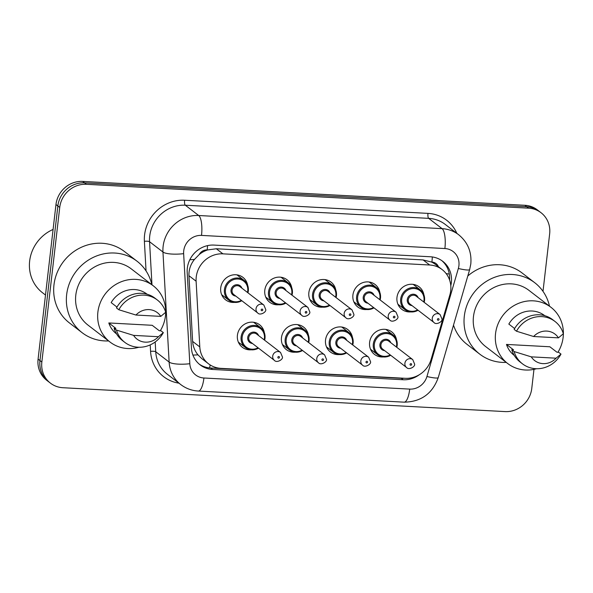 <?xml version="1.0" encoding="UTF-8"?>
<svg xmlns="http://www.w3.org/2000/svg" width="593" height="593" viewBox="0 0 593 593"><rect width="100%" height="100%" fill="white"/><g stroke="black" fill="none" stroke-linecap="round" stroke-linejoin="round"><path stroke-width="0.89" d="M238.386 342.139A14.188 13.261 -52.4 0 1 238.364 342.139L245.413 347.55A12.52 11.704 -52.4 0 1 241.121 336.98A12.52 11.704 -52.4 0 1 248.571 326.61A12.52 11.704 -52.4 0 1 260.683 327.707A12.52 11.704 -52.4 0 1 264.982 338.269A12.52 11.704 -52.4 0 1 264.604 340.197M251.136 349.811A14.188 13.261 -52.4 0 1 242.285 347.246A14.188 13.261 -52.4 0 1 237.415 335.267A14.188 13.261 -52.4 0 1 245.858 323.511A14.188 13.261 -52.4 0 1 259.586 324.756A14.188 13.261 -52.4 0 1 264.33 332.651M295.195 352.19A14.188 13.261 -52.4 0 1 286.345 349.625A14.188 13.261 -52.4 0 1 281.475 337.647A14.188 13.261 -52.4 0 1 289.918 325.891A14.188 13.261 -52.4 0 1 303.646 327.136A14.188 13.261 -52.4 0 1 308.397 335.03M339.255 354.57A14.188 13.261 -52.4 0 1 330.405 352.005A14.188 13.261 -52.4 0 1 325.535 340.026A14.188 13.261 -52.4 0 1 333.978 328.27A14.188 13.261 -52.4 0 1 347.706 329.515A14.188 13.261 -52.4 0 1 352.457 337.41M383.315 356.949A14.188 13.261 -52.4 0 1 374.465 354.384A14.188 13.261 -52.4 0 1 369.602 342.406A14.188 13.261 -52.4 0 1 378.037 330.649A14.188 13.261 -52.4 0 1 391.773 331.895A14.188 13.261 -52.4 0 1 396.517 339.789M221.7 294.728A14.188 13.261 -52.4 0 1 221.678 294.728L228.735 300.14A12.52 11.704 -52.4 0 1 224.436 289.577A12.52 11.704 -52.4 0 1 231.885 279.199A12.52 11.704 -52.4 0 1 243.997 280.296A12.52 11.704 -52.4 0 1 248.297 290.866M234.45 302.4A14.188 13.261 -52.4 0 1 225.599 299.836A14.188 13.261 -52.4 0 1 220.729 287.864A14.188 13.261 -52.4 0 1 229.172 276.101A14.188 13.261 -52.4 0 1 242.908 277.346A14.188 13.261 -52.4 0 1 247.652 285.24M265.76 297.108A14.188 13.261 -52.4 0 1 265.738 297.108L272.795 302.519A12.52 11.704 -52.4 0 1 268.496 291.956A12.52 11.704 -52.4 0 1 275.945 281.579A12.52 11.704 -52.4 0 1 288.065 282.676A12.52 11.704 -52.4 0 1 292.356 293.246A12.52 11.704 -52.4 0 1 291.986 295.166M278.51 304.78A14.188 13.261 -52.4 0 1 269.659 302.215A14.188 13.261 -52.4 0 1 264.797 290.244A14.188 13.261 -52.4 0 1 273.24 278.48A14.188 13.261 -52.4 0 1 286.968 279.726A14.188 13.261 -52.4 0 1 291.712 287.62M322.57 307.159A14.188 13.261 -52.4 0 1 313.727 304.594A14.188 13.261 -52.4 0 1 308.857 292.623A14.188 13.261 -52.4 0 1 317.299 280.86A14.188 13.261 -52.4 0 1 331.027 282.105A14.188 13.261 -52.4 0 1 335.771 289.999M366.63 309.539A14.188 13.261 -52.4 0 1 357.787 306.974A14.188 13.261 -52.4 0 1 352.917 295.003A14.188 13.261 -52.4 0 1 361.359 283.239A14.188 13.261 -52.4 0 1 375.087 284.484A14.188 13.261 -52.4 0 1 379.831 292.379M410.697 311.918A14.188 13.261 -52.4 0 1 401.846 309.353A14.188 13.261 -52.4 0 1 396.976 297.382A14.188 13.261 -52.4 0 1 405.419 285.618A14.188 13.261 -52.4 0 1 419.147 286.864A14.188 13.261 -52.4 0 1 423.891 294.758M449.865 294.921A25.039 23.409 127.6 0 0 450.717 290.703A25.039 23.409 127.6 0 0 442.126 269.57A25.039 23.409 127.6 0 0 429.68 265.004L222.924 253.841A25.039 23.409 127.6 0 0 196.113 281.215L199.797 346.92A25.039 23.409 127.6 0 0 208.521 363.798A25.039 23.409 127.6 0 0 220.959 368.357L405.278 378.312A25.039 23.409 127.6 0 0 431.111 359.41L449.865 294.921M199.27 254.493A25.039 23.409 -52.4 0 1 207.587 249.942L207.172 249.92A8.346 7.805 127.6 0 0 199.27 254.493L194.445 259.438C190.583 264.285 188.744 269.704 188.945 275.708L192.629 341.405C192.992 346.423 194.763 350.9 197.951 354.844L201.894 358.698L208.521 363.798M438.405 266.709A8.346 7.805 127.6 0 0 431.897 262.054L431.482 262.032A25.039 23.409 -52.4 0 1 435.544 264.508L442.126 269.57M431.482 262.032L423.083 259.927L216.326 248.763L207.587 249.942M292.023 295.203L292.393 293.298C292.749 288.843 291.311 285.3 288.065 282.676L281 277.242A14.188 13.261 -52.4 0 1 281.03 277.265M325.083 279.622A14.188 13.261 -52.4 0 1 325.09 279.644L332.124 285.055A12.52 11.704 -52.4 0 1 336.416 295.618A12.52 11.704 -52.4 0 1 336.046 297.545M390.683 355.274A12.52 11.704 -52.4 0 1 377.6 354.688A12.52 11.704 -52.4 0 1 373.301 344.118A12.52 11.704 -52.4 0 1 380.75 333.74A12.52 11.704 -52.4 0 1 392.87 334.837L385.806 329.411A14.188 13.261 -52.4 0 1 385.835 329.434M302.556 350.515A12.52 11.704 -52.4 0 1 289.48 349.929A12.52 11.704 -52.4 0 1 285.181 339.359A12.52 11.704 -52.4 0 1 292.631 328.989A12.52 11.704 -52.4 0 1 304.743 330.079L297.686 324.653A14.188 13.261 -52.4 0 1 297.708 324.675M346.623 352.894A12.52 11.704 -52.4 0 1 333.54 352.309A12.52 11.704 -52.4 0 1 329.241 341.738A12.52 11.704 -52.4 0 1 336.691 331.361A12.52 11.704 -52.4 0 1 348.803 332.458L341.746 327.032A14.188 13.261 -52.4 0 1 341.776 327.054M533.974 369.357L531.765 388.474A25.039 23.409 -52.4 0 1 505.08 411.594L62.88 387.718A25.039 23.409 -52.4 0 1 50.435 383.152A25.039 23.409 -52.4 0 1 41.844 362.019L59.73 207.417L57.855 205.971A25.039 23.409 -52.4 0 1 84.54 182.852L526.74 206.727A25.039 23.409 -52.4 0 1 539.185 211.293A25.039 23.409 -52.4 0 0 526.74 206.727L84.54 182.852A25.039 23.409 -52.4 0 0 57.855 205.971L39.968 360.574L57.855 205.971L55.972 204.526A25.039 23.409 -52.4 0 1 82.657 181.406L524.857 205.282A25.039 23.409 -52.4 0 1 537.302 209.848L541.061 212.739A25.039 23.409 -52.4 0 1 549.652 233.872L543.003 291.348M50.435 383.152L48.559 381.707A25.039 23.409 -52.4 0 1 39.968 360.574A25.039 23.409 -52.4 0 0 48.559 381.707L46.677 380.261A25.039 23.409 -52.4 0 1 38.085 359.128L55.972 204.526M450.784 285.656A25.039 23.409 127.6 0 0 451.362 282.461A25.039 23.409 127.6 0 0 442.771 261.328A25.039 23.409 127.6 0 0 430.325 256.762L214.006 245.087A25.039 23.409 127.6 0 0 187.195 272.461L191.435 348.017A25.039 23.409 127.6 0 0 200.16 364.895A25.039 23.409 127.6 0 0 212.598 369.461L403.114 379.75A25.039 23.409 127.6 0 0 419.184 374.813M441.815 260.631A25.039 23.409 -52.4 0 1 449.583 279.992M59.73 207.417A25.039 23.409 -52.4 0 1 86.415 184.297L528.615 208.173A25.039 23.409 -52.4 0 1 541.061 212.739M404.359 378.26A25.039 23.409 -52.4 0 1 401.239 378.304L210.723 368.016A25.039 23.409 -52.4 0 1 199.233 364.146M506.237 362.405A45.068 42.133 -52.4 0 1 479.789 354.162A45.068 42.133 -52.4 0 1 464.319 316.121A45.068 42.133 -52.4 0 1 491.137 278.769A45.068 42.133 -52.4 0 1 534.745 282.72A45.068 42.133 -52.4 0 1 549.496 306.173M467.803 275.982A45.068 42.133 -52.4 0 1 522.062 272.958L534.745 282.72M536.554 368.727A35.469 33.156 -52.4 0 1 507.719 363.539A35.469 33.156 -52.4 0 1 495.548 333.6A35.469 33.156 -52.4 0 1 516.651 304.202A35.469 33.156 -52.4 0 1 550.979 307.315A35.469 33.156 -52.4 0 1 563.15 337.254A35.469 33.156 -52.4 0 1 557.961 352.249M507.719 363.539L485.637 346.557A35.469 33.156 -52.4 0 1 473.466 316.618A35.469 33.156 -52.4 0 1 494.569 287.22A35.469 33.156 -52.4 0 1 528.897 290.325L550.979 307.315M513.531 349.848L506.481 344.429L549.859 346.772L556.909 352.19L558.65 352.286L560.993 354.095A26.707 24.965 -52.4 0 1 522.463 363.828A26.707 24.965 -52.4 0 1 514.138 351.56L511.789 349.751L513.531 349.848M514.242 355.4L514.079 355.274A25.039 23.409 -52.4 0 1 506.481 344.429M556.093 358.194A16.693 15.603 -52.4 0 1 531.261 356.853L556.093 358.194L560.993 354.095M531.261 356.853L514.138 351.56M522.463 363.828L520.113 362.019A26.707 24.965 -52.4 0 1 511.789 349.751M514.635 328.544L508.838 324.082A25.039 23.409 -52.4 0 1 544.619 315.58L544.774 315.706M479.789 354.162L467.099 344.407A45.068 42.133 -52.4 0 1 453.504 325.142M533.611 336.513A16.693 15.603 -52.4 0 1 558.443 337.854L533.611 336.513L516.496 331.22A26.707 24.965 -52.4 0 1 555.026 321.488A26.707 24.965 -52.4 0 1 563.35 333.748L558.443 337.854M516.496 331.22L514.146 329.411A26.707 24.965 -52.4 0 1 552.683 319.679L555.026 321.488M45.498 295.04L42.54 292.764A37.559 35.113 -52.4 0 1 29.65 261.061A37.559 35.113 -52.4 0 1 53.096 229.439M108.578 340.931A45.068 42.133 -52.4 0 1 82.123 332.688A45.068 42.133 -52.4 0 1 66.653 294.647A45.068 42.133 -52.4 0 1 93.472 257.295A45.068 42.133 -52.4 0 1 137.087 261.246A45.068 42.133 -52.4 0 1 151.83 284.699M82.123 332.688L69.44 322.933A45.068 42.133 -52.4 0 1 53.97 284.892A45.068 42.133 -52.4 0 1 80.789 247.54A45.068 42.133 -52.4 0 1 124.397 251.484L137.087 261.246M138.888 347.253A35.469 33.156 -52.4 0 1 110.061 342.072A35.469 33.156 -52.4 0 1 97.882 312.133A35.469 33.156 -52.4 0 1 118.993 282.735A35.469 33.156 -52.4 0 1 153.313 285.841A35.469 33.156 -52.4 0 1 165.484 315.78A35.469 33.156 -52.4 0 1 160.303 330.775M110.061 342.072L87.979 325.083A35.469 33.156 -52.4 0 1 75.8 295.144A35.469 33.156 -52.4 0 1 96.911 265.746A35.469 33.156 -52.4 0 1 131.231 268.851L153.313 285.841M115.865 328.374L108.816 322.955L152.201 325.298L159.243 330.716L160.985 330.812L163.334 332.621A26.707 24.965 -52.4 0 1 124.797 342.354A26.707 24.965 -52.4 0 1 116.48 330.086L114.13 328.285L115.865 328.374M116.576 333.926L116.421 333.8A25.039 23.409 -52.4 0 1 108.816 322.955M158.427 336.72A16.693 15.603 -52.4 0 1 133.595 335.386L158.427 336.72L163.334 332.621M133.595 335.386L116.48 330.086M124.797 342.354L122.447 340.545A26.707 24.965 -52.4 0 1 114.13 328.285M116.969 307.07L111.173 302.615A25.039 23.409 -52.4 0 1 146.953 294.106L147.116 294.232M135.953 315.039A16.693 15.603 -52.4 0 1 160.785 316.38L135.953 315.039L118.83 309.746A26.707 24.965 -52.4 0 1 157.367 300.014A26.707 24.965 -52.4 0 1 165.684 312.274L160.785 316.38M118.83 309.746L116.48 307.937A26.707 24.965 -52.4 0 1 155.018 298.205L157.367 300.014M189.827 259.727A25.039 6.026 -3.2 0 0 194.445 259.438M431.897 262.054A25.039 7.479 -86.9 0 0 432.327 256.962M209.596 367.927A25.039 7.479 -86.9 0 0 210.152 364.94M446.151 273.595A25.039 3.432 16.2 0 0 449.309 274.07M192.91 355.059A25.039 6.026 -3.2 0 0 197.951 354.844M207.172 249.92A25.039 7.479 -86.9 0 0 207.55 245.621M423.083 259.927L429.68 265.004M192.629 341.405L199.797 346.92M188.945 275.708L196.113 281.215M216.326 248.763L222.924 253.841M82.657 181.406L86.415 184.297M524.857 205.282L528.615 208.173M38.085 359.128L41.844 362.019M458.915 265.679A16.693 15.603 127.6 0 0 444.891 248.541L201.516 235.406A16.693 15.603 127.6 0 0 183.726 250.817A16.693 15.603 127.6 0 0 183.645 253.656L189.819 363.709A16.693 15.603 127.6 0 0 203.925 378L409.711 389.112A16.693 15.603 127.6 0 0 426.938 376.511L458.345 268.488A16.693 15.603 127.6 0 0 458.915 265.679M189.819 363.709A16.693 4.018 -3.2 0 1 169.131 362.071L155.737 351.768A33.386 31.207 127.6 0 0 167.367 374.272L180.761 384.575A33.386 31.207 -52.4 0 1 169.131 362.071L162.956 252.025A33.386 31.207 -52.4 0 1 163.127 246.347A33.386 31.207 -52.4 0 1 198.699 215.511L442.074 228.653A33.386 31.207 -52.4 0 1 458.663 234.739L445.276 224.443A33.386 31.207 127.6 0 0 428.68 218.357L185.312 205.215A33.386 31.207 127.6 0 0 149.732 236.044A33.386 31.207 127.6 0 0 149.562 241.722L151.978 284.818M146.056 270.927L144.388 241.314A37.559 35.113 -52.4 0 1 184.608 200.241L427.976 213.384A4.173 1.245 -86.9 0 0 428.68 218.357L442.074 228.653A16.693 4.989 93.1 0 1 444.891 248.541M144.388 241.314A4.173 1.008 176.8 0 1 149.562 241.722L162.956 252.025A16.693 4.018 -3.2 0 0 183.645 253.656M427.976 213.384A37.559 35.113 -52.4 0 1 456.847 233.345M178.945 383.174A37.559 35.113 -52.4 0 1 150.57 351.36L150.207 344.896M201.516 235.406A16.693 4.989 93.1 0 0 198.699 215.511L185.312 205.215A4.173 1.245 -86.9 0 1 184.608 200.241M155.188 341.968L155.737 351.768A4.173 1.008 176.8 0 0 150.57 351.36M203.925 378A16.693 4.989 93.1 0 1 198.329 391.054L404.115 402.165C421.052 401.876 432.438 393.67 438.264 377.556L469.671 269.533A16.693 2.29 16.2 0 1 458.345 268.488M409.711 389.112A16.693 4.989 93.1 0 1 404.115 402.165M426.938 376.511A16.693 2.29 16.2 0 0 438.264 377.556M401.239 378.304L403.114 379.75M210.723 368.016L212.598 369.461M424.529 300.473A12.52 11.704 -52.4 0 1 424.165 302.304M418.058 310.243A12.52 11.704 -52.4 0 1 404.975 309.657A12.52 11.704 -52.4 0 1 400.683 299.094A12.52 11.704 -52.4 0 1 408.132 288.717A12.52 11.704 -52.4 0 1 420.244 289.814A12.52 11.704 -52.4 0 1 424.544 300.377M423.721 301.963A11.682 10.926 127.6 0 0 423.98 300.518A11.682 10.926 127.6 0 0 414.166 288.524A11.682 10.926 127.6 0 0 401.713 299.317A11.682 10.926 127.6 0 0 406.287 309.583A11.682 10.926 127.6 0 0 417.613 309.902M412.024 305.603A5.841 5.463 -52.4 0 1 407.28 299.613A5.841 5.463 -52.4 0 1 412.224 294.298A5.841 5.463 -52.4 0 1 418.132 297.664M416.138 296.129A5.011 4.685 127.6 0 0 408.31 299.836A5.011 4.685 127.6 0 0 410.03 304.068L433.987 322.496A5.011 4.685 -52.4 0 1 435.247 314.12A5.011 4.685 -52.4 0 1 440.095 314.557L416.138 296.129M437.419 319.39A0.838 0.778 127.6 0 0 438.123 320.25A0.838 0.778 127.6 0 0 439.013 319.479A0.838 0.778 127.6 0 0 438.309 318.619A0.838 0.778 127.6 0 0 437.419 319.39M396.828 347.365L397.199 345.46C397.555 341.005 396.117 337.469 392.87 334.837A12.52 11.704 -52.4 0 1 397.162 345.408A12.52 11.704 -52.4 0 1 396.791 347.335M396.346 346.994A11.682 10.926 127.6 0 0 396.606 345.549A11.682 10.926 127.6 0 0 386.784 333.555A11.682 10.926 127.6 0 0 374.331 344.34A11.682 10.926 127.6 0 0 378.912 354.614A11.682 10.926 127.6 0 0 390.238 354.933M384.642 350.626A5.841 5.463 -52.4 0 1 379.898 344.644A5.841 5.463 -52.4 0 1 384.842 339.329A5.841 5.463 -52.4 0 1 390.75 342.687M412.721 359.588L388.756 341.153A5.011 4.685 127.6 0 0 380.928 344.867A5.011 4.685 127.6 0 0 382.648 349.092L406.613 367.527A5.011 4.685 -52.4 0 1 407.873 359.15A5.011 4.685 -52.4 0 1 412.721 359.588L414.603 364.08C415.463 366.652 408.799 370.41 406.613 367.527M411.631 364.502A0.838 0.778 127.6 0 0 410.934 363.65A0.838 0.778 127.6 0 0 410.045 364.421A0.838 0.778 127.6 0 0 410.741 365.273A0.838 0.778 127.6 0 0 411.631 364.502M373.998 307.863A12.52 11.704 -52.4 0 1 360.915 307.278A12.52 11.704 -52.4 0 1 356.623 296.715A12.52 11.704 -52.4 0 1 364.072 286.337A12.52 11.704 -52.4 0 1 376.184 287.435A12.52 11.704 -52.4 0 1 380.484 297.997A12.52 11.704 -52.4 0 1 380.106 299.925M379.661 299.584A11.682 10.926 127.6 0 0 379.92 298.138A11.682 10.926 127.6 0 0 370.106 286.145A11.682 10.926 127.6 0 0 357.653 296.937A11.682 10.926 127.6 0 0 362.227 307.204A11.682 10.926 127.6 0 0 373.553 307.522M367.964 303.223A5.841 5.463 -52.4 0 1 363.22 297.234A5.841 5.463 -52.4 0 1 368.164 291.919A5.841 5.463 -52.4 0 1 374.072 295.284M372.07 293.75A5.011 4.685 127.6 0 0 364.25 297.464A5.011 4.685 127.6 0 0 365.97 301.689L389.927 320.116A5.011 4.685 -52.4 0 1 391.187 311.74A5.011 4.685 -52.4 0 1 396.035 312.185L372.07 293.75M393.359 317.01A0.838 0.778 127.6 0 0 394.063 317.87A0.838 0.778 127.6 0 0 394.953 317.099A0.838 0.778 127.6 0 0 394.249 316.239A0.838 0.778 127.6 0 0 393.359 317.01M329.938 305.484A12.52 11.704 -52.4 0 1 316.855 304.898A12.52 11.704 -52.4 0 1 312.563 294.336A12.52 11.704 -52.4 0 1 320.005 283.958A12.52 11.704 -52.4 0 1 332.124 285.055C335.371 287.679 336.817 291.222 336.453 295.677L336.083 297.582M335.601 297.204A11.682 10.926 127.6 0 0 335.86 295.759A11.682 10.926 127.6 0 0 326.039 283.765A11.682 10.926 127.6 0 0 313.593 294.558A11.682 10.926 127.6 0 0 318.167 304.824A11.682 10.926 127.6 0 0 329.493 305.143M323.904 300.844A5.841 5.463 -52.4 0 1 319.16 294.854A5.841 5.463 -52.4 0 1 324.097 289.54A5.841 5.463 -52.4 0 1 330.004 292.905M328.011 291.371A5.011 4.685 127.6 0 0 320.19 295.084A5.011 4.685 127.6 0 0 321.903 299.309L345.867 317.737A5.011 4.685 -52.4 0 1 347.127 309.361A5.011 4.685 -52.4 0 1 351.975 309.805L328.011 291.371M349.299 314.631A0.838 0.778 127.6 0 0 350.003 315.491A0.838 0.778 127.6 0 0 350.893 314.72A0.838 0.778 127.6 0 0 350.189 313.86A0.838 0.778 127.6 0 0 349.299 314.631M285.878 303.105A12.52 11.704 -52.4 0 1 272.795 302.519L280.141 304.832L285.915 303.142M291.541 294.825A11.682 10.926 127.6 0 0 291.8 293.379A11.682 10.926 127.6 0 0 281.979 281.386A11.682 10.926 127.6 0 0 269.526 292.179A11.682 10.926 127.6 0 0 274.107 302.445A11.682 10.926 127.6 0 0 285.433 302.764M279.837 298.464A5.841 5.463 -52.4 0 1 275.093 292.475A5.841 5.463 -52.4 0 1 280.037 287.16A5.841 5.463 -52.4 0 1 285.945 290.526M283.951 288.991A5.011 4.685 127.6 0 0 276.123 292.705A5.011 4.685 127.6 0 0 277.843 296.93L301.807 315.365A5.011 4.685 -52.4 0 1 303.067 306.981A5.011 4.685 -52.4 0 1 307.915 307.426L283.951 288.991M305.239 312.252A0.838 0.778 127.6 0 0 305.936 313.111A0.838 0.778 127.6 0 0 306.826 312.341A0.838 0.778 127.6 0 0 306.129 311.481A0.838 0.778 127.6 0 0 305.239 312.252M248.289 290.963A12.52 11.704 -52.4 0 1 247.926 292.786M241.818 300.725A12.52 11.704 -52.4 0 1 228.735 300.14L236.081 302.452L241.855 300.762M247.481 292.445A11.682 10.926 127.6 0 0 247.733 291A11.682 10.926 127.6 0 0 237.919 279.006A11.682 10.926 127.6 0 0 225.466 289.799A11.682 10.926 127.6 0 0 230.047 300.065A11.682 10.926 127.6 0 0 241.373 300.384M235.777 296.085A5.841 5.463 -52.4 0 1 231.033 290.096A5.841 5.463 -52.4 0 1 235.977 284.788A5.841 5.463 -52.4 0 1 241.885 288.146M239.891 286.612A5.011 4.685 127.6 0 0 232.063 290.325A5.011 4.685 127.6 0 0 233.783 294.551L257.747 312.985A5.011 4.685 -52.4 0 1 259.008 304.602A5.011 4.685 -52.4 0 1 263.848 305.047L239.891 286.612M261.179 309.872A0.838 0.778 127.6 0 0 261.876 310.732A0.838 0.778 127.6 0 0 262.766 309.961A0.838 0.778 127.6 0 0 262.069 309.101A0.838 0.778 127.6 0 0 261.179 309.872M352.768 344.985L353.139 343.08C353.495 338.625 352.057 335.089 348.803 332.458A12.52 11.704 -52.4 0 1 353.102 343.028A12.52 11.704 -52.4 0 1 352.724 344.956M352.286 344.615A11.682 10.926 127.6 0 0 352.538 343.169A11.682 10.926 127.6 0 0 342.724 331.176A11.682 10.926 127.6 0 0 330.271 341.961A11.682 10.926 127.6 0 0 334.852 352.235A11.682 10.926 127.6 0 0 346.179 352.553M340.582 348.247A5.841 5.463 -52.4 0 1 335.838 342.265A5.841 5.463 -52.4 0 1 340.782 336.95A5.841 5.463 -52.4 0 1 346.69 340.308M368.653 357.208L344.696 338.773A5.011 4.685 127.6 0 0 336.868 342.487A5.011 4.685 127.6 0 0 338.588 346.712L362.553 365.147A5.011 4.685 -52.4 0 1 363.813 356.771A5.011 4.685 -52.4 0 1 368.653 357.208L370.543 361.7C371.403 364.272 364.739 368.031 362.553 365.147M367.571 362.123A0.838 0.778 127.6 0 0 366.874 361.27A0.838 0.778 127.6 0 0 365.985 362.041A0.838 0.778 127.6 0 0 366.682 362.894A0.838 0.778 127.6 0 0 367.571 362.123M308.708 342.606L309.072 340.701C309.435 336.246 307.989 332.71 304.743 330.079A12.52 11.704 -52.4 0 1 309.042 340.649A12.52 11.704 -52.4 0 1 308.664 342.576M308.219 342.235A11.682 10.926 127.6 0 0 308.479 340.79A11.682 10.926 127.6 0 0 298.664 328.796A11.682 10.926 127.6 0 0 286.211 339.581A11.682 10.926 127.6 0 0 290.792 349.855A11.682 10.926 127.6 0 0 302.119 350.174M296.522 345.867A5.841 5.463 -52.4 0 1 291.778 339.885A5.841 5.463 -52.4 0 1 296.722 334.571A5.841 5.463 -52.4 0 1 302.63 337.928M324.593 354.829L300.636 336.394A5.011 4.685 127.6 0 0 292.809 340.108A5.011 4.685 127.6 0 0 294.528 344.333L318.485 362.768A5.011 4.685 -52.4 0 1 319.753 354.392A5.011 4.685 -52.4 0 1 324.593 354.829L326.484 359.321C327.343 361.893 320.68 365.651 318.485 362.768M323.511 359.743A0.838 0.778 127.6 0 0 322.814 358.891A0.838 0.778 127.6 0 0 321.925 359.662A0.838 0.778 127.6 0 0 322.622 360.514A0.838 0.778 127.6 0 0 323.511 359.743M264.159 339.856A11.682 10.926 127.6 0 0 264.419 338.41A11.682 10.926 127.6 0 0 254.605 326.417A11.682 10.926 127.6 0 0 242.152 337.202A11.682 10.926 127.6 0 0 246.725 347.476A11.682 10.926 127.6 0 0 258.051 347.794M252.462 343.488A5.841 5.463 -52.4 0 1 247.718 337.506A5.841 5.463 -52.4 0 1 252.662 332.191A5.841 5.463 -52.4 0 1 258.57 335.556M280.533 352.45L256.576 334.015A5.011 4.685 127.6 0 0 248.749 337.728A5.011 4.685 127.6 0 0 250.468 341.953L274.426 360.388A5.011 4.685 -52.4 0 1 275.686 352.012A5.011 4.685 -52.4 0 1 280.533 352.45L282.424 356.942C283.284 359.514 276.62 363.272 274.426 360.388M279.451 357.364A0.838 0.778 127.6 0 0 278.747 356.512A0.838 0.778 127.6 0 0 277.858 357.282A0.838 0.778 127.6 0 0 278.562 358.135A0.838 0.778 127.6 0 0 279.451 357.364M258.496 348.135A12.52 11.704 -52.4 0 1 245.413 347.55L252.759 349.863L258.541 348.165M469.671 269.533L470.798 263.981C471.843 252.025 467.803 242.278 458.663 234.739M180.761 384.575C185.943 388.504 191.798 390.661 198.329 391.054M397.918 304.224L404.975 309.657L412.32 311.97L418.102 310.272M424.21 302.334L424.573 300.436C424.936 295.981 423.491 292.438 420.244 289.814L413.18 284.381M433.987 322.496C436.181 325.379 442.845 321.628 441.985 319.049L440.095 314.557M390.72 355.303L384.946 357.001L377.6 354.688L370.536 349.255M353.858 301.844L360.915 307.278L368.26 309.59L374.042 307.893M380.143 299.954L380.513 298.057C380.876 293.602 379.431 290.059 376.184 287.435L369.12 282.001M389.927 320.116C392.114 323 398.778 319.249 397.925 316.669L396.035 312.185M309.798 299.465L316.855 304.898L324.201 307.211L329.975 305.514M345.867 317.737C348.054 320.62 354.718 316.87 353.858 314.297L351.975 309.805M301.807 315.365C303.994 318.241 310.658 314.49 309.798 311.918L307.915 307.426M247.963 292.823L248.334 290.918C248.689 286.463 247.251 282.92 243.997 280.296L236.941 274.863M257.747 312.985C259.934 315.869 266.598 312.111 265.738 309.539L263.848 305.047M346.66 352.924L340.886 354.621L333.54 352.309L326.476 346.875M302.6 350.545L296.819 352.242L289.48 349.929L282.416 344.496M253.619 322.273L260.683 327.707C263.929 330.331 265.375 333.866 265.012 338.321L264.648 340.226"/></g></svg>
